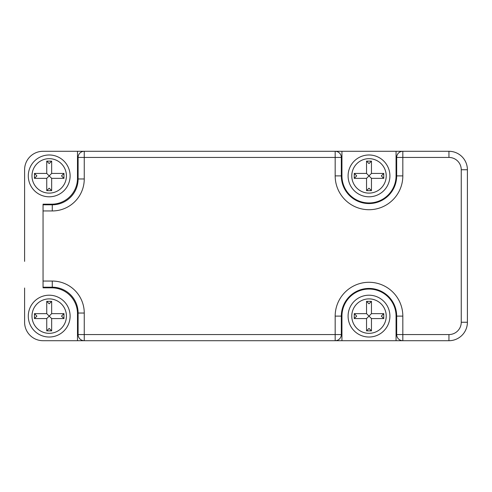 <?xml version="1.0" encoding="UTF-8"?>
<svg xmlns="http://www.w3.org/2000/svg" width="492" height="492" viewBox="0 0 492 492"><rect width="100%" height="100%" fill="white"/><g stroke="black" fill="none" stroke-linecap="round" stroke-linejoin="round"><path stroke-width="0.74" d="M24.6 203.995L24.6 230.625M402.825 151.29L402.825 157.44L396.675 157.44A6.15 6.15 0 0 1 402.825 151.29L448.95 151.29A18.45 18.45 0 0 1 467.4 169.74A18.45 18.45 0 0 0 448.95 151.29L396.06 151.29L396.06 175.89A27.06 27.06 0 0 1 369 202.95A27.06 27.06 0 0 1 341.94 175.89L341.94 151.29L77.183 151.29M77.183 340.71L43.05 340.71A18.45 18.45 0 0 1 24.6 322.26L24.6 288.005M24.6 261.375L24.6 169.74A18.45 18.45 0 0 1 43.05 151.29L77.49 151.29L77.49 178.35A25.83 25.83 0 0 1 51.66 204.18L43.05 204.18L43.05 287.82L51.66 287.82A25.83 25.83 0 0 1 77.49 313.65L77.49 340.71L84.255 340.71L84.255 334.56L341.325 334.56A6.15 6.15 0 0 1 335.175 340.71L341.94 340.71L341.94 316.11A27.06 27.06 0 0 1 369 289.05A27.06 27.06 0 0 1 396.06 316.11L396.06 340.71L402.825 340.71L402.825 334.56L448.95 334.56A12.3 12.3 0 0 0 461.25 322.26L461.25 169.74L467.4 169.74L467.4 322.26L461.25 322.26M341.94 151.29L396.06 151.29M396.06 340.71L341.94 340.71M77.49 340.71L43.05 340.71M43.05 210.945L52.275 210.945L52.275 204.795L43.05 204.795M43.05 287.205L52.275 287.205A25.83 25.83 0 0 1 78.105 313.035L78.105 334.56L84.255 334.56L84.255 313.035A31.98 31.98 0 0 0 52.275 281.055L43.05 281.055M78.105 334.56A6.15 6.15 0 0 0 84.255 340.71L335.175 340.71L335.175 316.11A33.825 33.825 0 0 1 369 282.285A33.825 33.825 0 0 1 402.825 316.11L402.825 334.56L396.675 334.56A6.15 6.15 0 0 0 402.825 340.71L448.95 340.71A18.45 18.45 0 0 0 467.4 322.26M396.675 334.56L396.675 316.11A27.675 27.675 0 0 0 369 288.435A27.675 27.675 0 0 0 341.325 316.11L341.325 334.56M52.275 204.795A25.83 25.83 0 0 0 78.105 178.965L78.105 157.44A6.15 6.15 0 0 1 84.255 151.29L84.255 157.44L78.105 157.44M335.175 151.29A6.15 6.15 0 0 1 341.325 157.44L335.175 157.44L335.175 151.29L84.255 151.29M52.275 210.945A31.98 31.98 0 0 0 84.255 178.965L84.255 157.44L335.175 157.44L335.175 175.89L341.325 175.89L341.325 157.44M341.325 175.89A27.675 27.675 0 0 0 369 203.565A27.675 27.675 0 0 0 396.675 175.89L396.675 157.44M389.91 175.89A20.91 20.91 0 0 0 369 154.98A20.91 20.91 0 0 0 348.09 175.89A20.91 20.91 0 0 0 369 196.8A20.91 20.91 0 0 0 389.91 175.89A20.91 20.91 0 0 0 369 154.98A20.91 20.91 0 0 0 348.09 175.89M354.24 173.43L354.24 178.35L366.54 178.35L366.54 190.65L371.46 190.65L371.46 178.35L383.76 178.35L383.76 173.43L371.46 173.43L371.46 161.13L366.54 161.13L366.54 173.43L354.24 173.43L356.7 175.89L354.24 178.35M366.54 173.43L369 175.89L366.54 178.35M366.54 161.13L369 163.59L371.46 161.13M371.46 173.43L369 175.89L371.46 178.35M383.76 173.43L381.3 175.89L383.76 178.35M371.46 190.65L369 188.19L366.54 190.65M70.11 175.89A20.91 20.91 0 0 0 49.2 154.98A20.91 20.91 0 0 0 28.29 175.89A20.91 20.91 0 0 0 49.2 196.8A20.91 20.91 0 0 0 70.11 175.89A20.91 20.91 0 0 0 49.2 154.98A20.91 20.91 0 0 0 28.29 175.89M34.44 173.43L34.44 178.35L46.74 178.35L46.74 190.65L51.66 190.65L51.66 178.35L63.96 178.35L63.96 173.43L51.66 173.43L51.66 161.13L46.74 161.13L46.74 173.43L34.44 173.43L36.9 175.89L34.44 178.35M46.74 173.43L49.2 175.89L46.74 178.35M46.74 161.13L49.2 163.59L51.66 161.13M51.66 173.43L49.2 175.89L51.66 178.35M63.96 173.43L61.5 175.89L63.96 178.35M51.66 190.65L49.2 188.19L46.74 190.65M389.91 316.11A20.91 20.91 0 0 0 369 295.2A20.91 20.91 0 0 0 348.09 316.11A20.91 20.91 0 0 0 369 337.02A20.91 20.91 0 0 0 389.91 316.11A20.91 20.91 0 0 0 369 295.2A20.91 20.91 0 0 0 348.09 316.11M354.24 313.65L354.24 318.57L366.54 318.57L366.54 330.87L371.46 330.87L371.46 318.57L383.76 318.57L383.76 313.65L371.46 313.65L371.46 301.35L366.54 301.35L366.54 313.65L354.24 313.65L356.7 316.11L354.24 318.57M366.54 313.65L369 316.11L366.54 318.57M366.54 301.35L369 303.81L371.46 301.35M371.46 313.65L369 316.11L371.46 318.57M383.76 313.65L381.3 316.11L383.76 318.57M371.46 330.87L369 328.41L366.54 330.87M70.11 316.11A20.91 20.91 0 0 0 49.2 295.2A20.91 20.91 0 0 0 28.29 316.11A20.91 20.91 0 0 0 49.2 337.02A20.91 20.91 0 0 0 70.11 316.11A20.91 20.91 0 0 0 49.2 295.2A20.91 20.91 0 0 0 28.29 316.11M34.44 313.65L34.44 318.57L46.74 318.57L46.74 330.87L51.66 330.87L51.66 318.57L63.96 318.57L63.96 313.65L51.66 313.65L51.66 301.35L46.74 301.35L46.74 313.65L34.44 313.65L36.9 316.11L34.44 318.57M46.74 313.65L49.2 316.11L46.74 318.57M46.74 301.35L49.2 303.81L51.66 301.35M51.66 313.65L49.2 316.11L51.66 318.57M63.96 313.65L61.5 316.11L63.96 318.57M51.66 330.87L49.2 328.41L46.74 330.87M448.95 151.29L448.95 157.44A12.3 12.3 0 0 1 461.25 169.74M335.175 175.89A33.825 33.825 0 0 0 369 209.715A33.825 33.825 0 0 0 402.825 175.89L396.675 175.89M448.95 157.44L402.825 157.44L402.825 175.89M52.275 287.205L52.275 281.055M78.105 313.035L84.255 313.035M341.325 316.11L335.175 316.11M396.675 316.11L402.825 316.11M448.95 340.71L448.95 334.56M84.255 178.965L78.105 178.965M386.22 175.89A17.22 17.22 0 0 0 369 158.67A17.22 17.22 0 0 0 351.78 175.89A17.22 17.22 0 0 0 369 193.11A17.22 17.22 0 0 0 386.22 175.89M66.42 175.89A17.22 17.22 0 0 0 49.2 158.67A17.22 17.22 0 0 0 31.98 175.89A17.22 17.22 0 0 0 49.2 193.11A17.22 17.22 0 0 0 66.42 175.89M386.22 316.11A17.22 17.22 0 0 0 369 298.89A17.22 17.22 0 0 0 351.78 316.11A17.22 17.22 0 0 0 369 333.33A17.22 17.22 0 0 0 386.22 316.11M66.42 316.11A17.22 17.22 0 0 0 49.2 298.89A17.22 17.22 0 0 0 31.98 316.11A17.22 17.22 0 0 0 49.2 333.33A17.22 17.22 0 0 0 66.42 316.11"/></g></svg>

